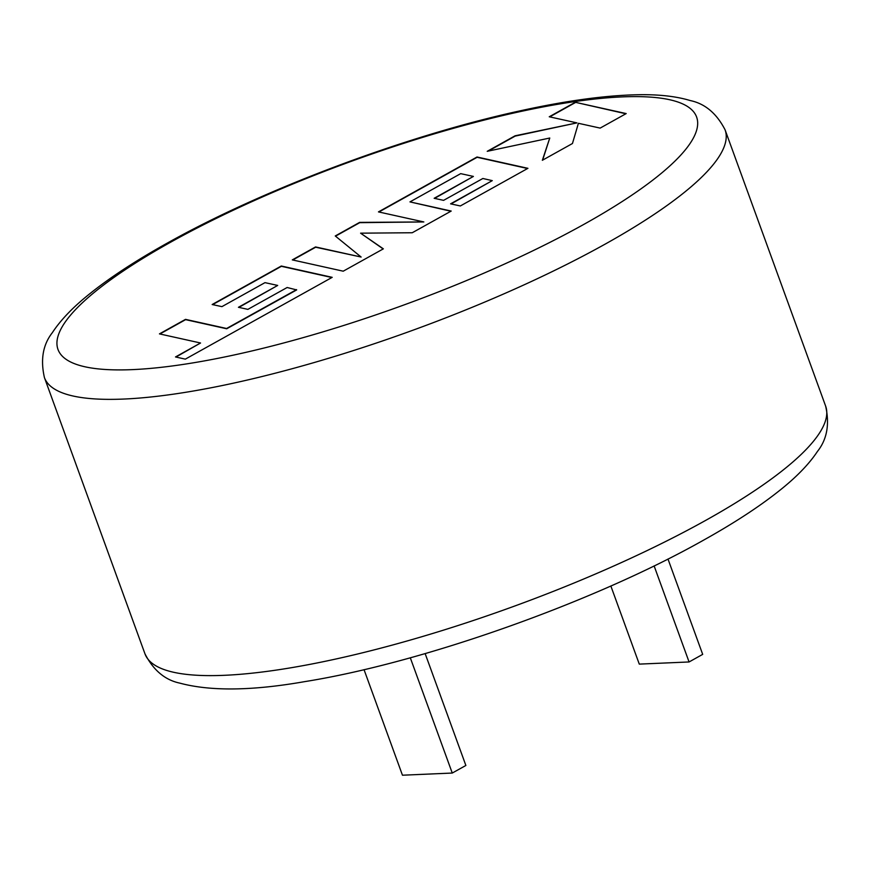 <?xml version="1.0" encoding="UTF-8"?>
<svg xmlns="http://www.w3.org/2000/svg" width="870" height="870" viewBox="0 0 870 870"><rect width="100%" height="100%" fill="white"/><g stroke="black" fill="none" stroke-linecap="round" stroke-linejoin="round"><path stroke-width="1.3" d="M296.55 289.634L226.602 328.49L185.506 319.366L159.449 333.884L200.546 342.997L175.501 356.95L185.332 359.136L332.209 277.334L281.293 266.013L212.16 304.522L221.926 306.631L264.991 282.641L277.693 285.436L238.434 307.295L247.874 309.372L287.144 287.502L296.659 289.928L226.711 328.773L185.614 319.649L159.895 333.982M343.226 271.19L383.355 248.842L360.593 233.171L412.249 232.747L451.215 211.051L409.966 201.894L460.687 173.641L473.4 176.425L434.141 198.295L443.591 200.361L482.861 178.491L492.268 180.634L450.584 203.841L460.339 205.962L527.927 168.323L477.021 157.002L378.461 211.899L423.831 221.948L359.636 222.383L335.254 235.966L361.137 257.041L315.549 246.939L292.298 259.891L343.226 271.19M626.204 113.578L575.266 102.279L549.253 116.776L576.94 122.887L515.073 135.807L487.233 151.315L549.764 138.025L542.347 160.287L572.46 143.517L578.398 123.29L600.159 128.097L626.204 113.578M667.986 559.029L702.688 654.37L689.073 661.961L639.276 664.114L610.849 585.999M689.073 661.961L654.12 565.913M410.303 657.796L452.259 773.049L465.874 765.469L425.147 653.587M452.259 773.049L402.462 775.213L364.041 669.661M625.867 113.774L575.266 102.279M549.764 138.025L542.597 160.156M576.94 122.887L515.17 136.101L488.244 151.097M575.364 102.573L549.699 116.874M361.137 257.041L315.658 247.221L292.744 259.989M423.831 221.948L359.745 222.666L335.505 236.172M527.59 168.508L477.13 157.285L378.907 211.997M492.268 180.634L451.041 203.939M473.4 176.425L434.587 198.393M450.877 211.236L409.966 201.894M383.181 248.94L360.593 233.171M277.693 285.436L238.88 307.393M331.861 277.519L281.391 266.307L212.617 304.62M200.546 342.997L175.947 357.048M605.031 244.187A362.17 81.519 160 0 1 253.681 378.548A362.17 81.519 160 0 1 44.424 377.58C40.335 359.56 42.967 344.607 52.309 332.721C60.704 319.91 73.363 306.773 90.306 293.331C110.61 277.106 136.242 260.38 167.203 243.143C262.783 189.464 405.703 135.818 518.629 111.164C564.195 101.072 603.247 95.613 635.785 94.786C657.405 94.21 675.544 96.124 690.214 100.55C705.004 103.639 716.63 113.404 725.091 129.847A362.17 81.519 160 0 1 605.031 244.187M170.629 242.208A339.822 76.495 -20 0 0 132.479 369.619A339.822 76.495 -20 0 0 583.987 224.308A339.822 76.495 -20 0 0 622.137 96.896A339.822 76.495 -20 0 0 170.629 242.208M825.641 406.105C829.741 424.321 827.022 439.426 817.452 451.432C808.926 464.297 796.093 477.478 778.965 490.995C758.781 507.025 733.41 523.544 702.862 540.553C593.481 602.192 422.211 662.907 304.609 681.645C252.028 690.867 210.42 691.356 179.785 683.124C164.985 680.003 153.381 670.237 144.975 653.848A362.17 81.519 -20 0 0 354.231 654.805A362.17 81.519 -20 0 0 705.581 520.445A362.17 81.519 -20 0 0 825.641 406.105L725.091 129.847M44.424 377.58L144.975 653.848"/></g></svg>
